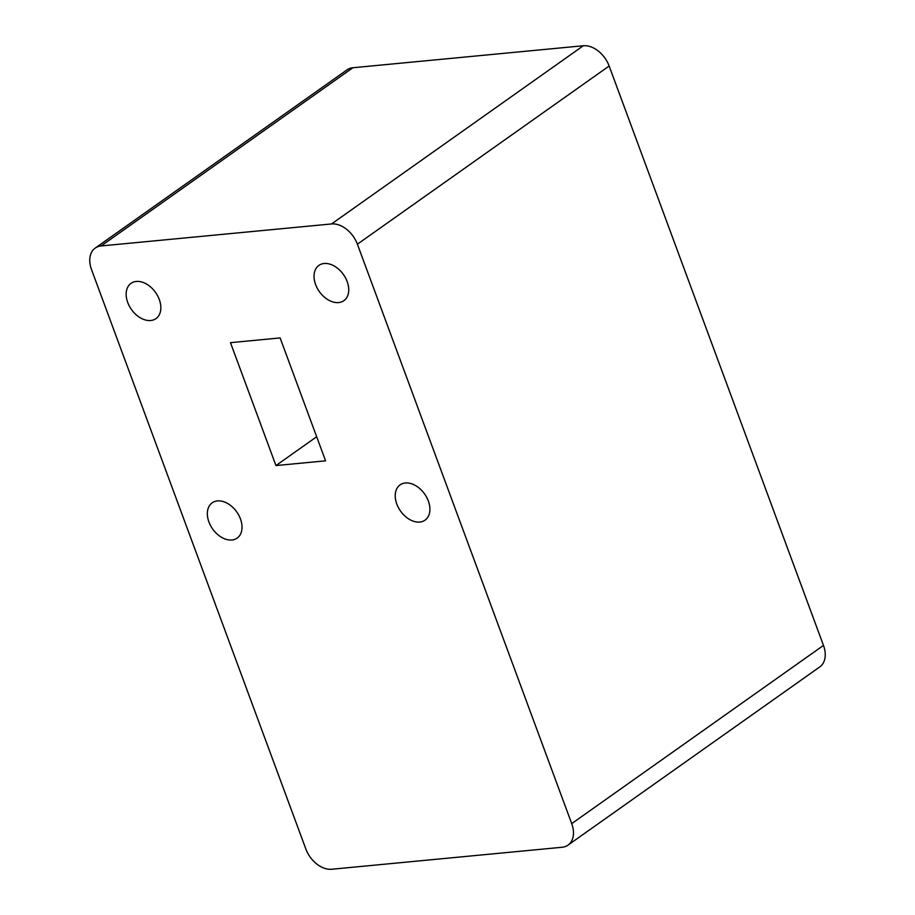 <?xml version="1.0" encoding="UTF-8"?>
<svg xmlns="http://www.w3.org/2000/svg" width="915" height="915" viewBox="0 0 915 915"><rect width="100%" height="100%" fill="white"/><g stroke="black" fill="none" stroke-linecap="round" stroke-linejoin="round"><path stroke-width="1.37" d="M324.15 263.509A21.605 14.766 -125.3 0 0 318.9 265.407A21.605 14.766 -125.3 0 0 317.219 288.145A21.605 14.766 -125.3 0 0 338.607 302.579A21.605 14.766 -125.3 0 0 343.868 300.68A21.605 14.766 -125.3 0 0 345.538 277.931A21.605 14.766 -125.3 0 0 324.15 263.509M405.345 482.983A21.605 14.766 -125.3 0 0 400.084 484.881A21.605 14.766 -125.3 0 0 398.402 507.619A21.605 14.766 -125.3 0 0 419.791 522.053A21.605 14.766 -125.3 0 0 425.052 520.155A21.605 14.766 -125.3 0 0 426.722 497.405A21.605 14.766 -125.3 0 0 405.345 482.983M217.461 500.917A21.605 14.766 -125.3 0 0 212.2 502.815A21.605 14.766 -125.3 0 0 210.53 525.565A21.605 14.766 -125.3 0 0 231.918 539.987A21.605 14.766 -125.3 0 0 237.168 538.089A21.605 14.766 -125.3 0 0 238.849 515.351A21.605 14.766 -125.3 0 0 217.461 500.917M136.278 281.443A21.605 14.766 -125.3 0 0 131.017 283.341A21.605 14.766 -125.3 0 0 129.347 306.09A21.605 14.766 -125.3 0 0 150.723 320.513A21.605 14.766 -125.3 0 0 155.985 318.614A21.605 14.766 -125.3 0 0 157.666 295.877A21.605 14.766 -125.3 0 0 136.278 281.443M331.539 223.946L583.312 45.75L352.893 67.744L101.119 245.952A24.282 16.584 -125.3 0 0 95.217 248.079A24.282 16.584 -125.3 0 0 91.523 269.582L305.85 848.994A24.282 16.584 -125.3 0 0 331.688 869.25L562.107 847.256A24.282 16.584 -125.3 0 0 568.021 845.117A24.282 16.584 -125.3 0 0 571.715 823.614L357.388 244.202A24.282 16.584 -125.3 0 0 331.539 223.946L101.119 245.952M571.715 823.614L823.477 645.418L609.15 66.006L357.388 244.202M280.116 337.921L230.489 342.668L275.953 465.563L325.58 460.828L280.116 337.921M95.217 248.079L346.979 69.883A24.282 16.584 54.7 0 1 352.893 67.744M583.312 45.75A24.282 16.584 54.7 0 1 609.15 66.006M823.477 645.418A24.282 16.584 54.7 0 1 819.783 666.921L568.021 845.117M316.67 436.752L275.953 465.563"/></g></svg>

